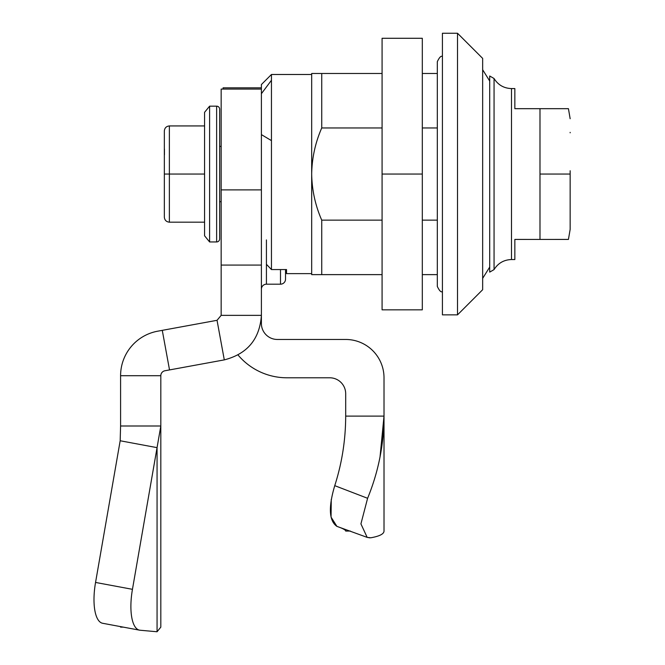 <?xml version="1.0" encoding="UTF-8"?>
<svg xmlns="http://www.w3.org/2000/svg" width="665" height="665" viewBox="0 0 665 665"><rect width="100%" height="100%" fill="white"/><g stroke="black" fill="none" stroke-linecap="round" stroke-linejoin="round"><path stroke-width="1" d="M321.735 127.963C315.318 142.643 311.968 157.996 311.677 174.014L311.677 274.628L321.735 274.628L321.735 220.14C315.301 205.435 311.952 190.065 311.677 174.014L311.677 73.483L321.735 73.483L321.735 127.963L382.084 127.963M321.735 73.483L382.084 73.483M422.308 73.483L437.321 73.483M437.321 127.963L422.308 127.963M321.735 220.14L382.084 220.14M422.308 220.14L437.321 220.14M311.677 74.488L271.453 74.488L271.453 269.558L286.532 269.558L286.532 273.623L286.532 269.558M442.425 33.25L442.425 314.861L457.512 314.861L457.512 33.25L442.425 33.25M457.512 314.861L482.657 289.716L482.657 58.395L457.512 33.25M437.321 274.628L422.308 274.628M382.084 274.628L321.735 274.628M266.424 264.304L271.453 269.558M261.395 259.018L261.395 134.613L271.453 140.614M271.453 74.488L261.395 84.546L261.395 93.707L271.453 80.266M422.308 174.055L422.308 309.832L382.084 309.832L382.084 174.055L422.308 174.055L422.308 38.279L382.084 38.279L382.084 174.055M567.769 239.425L568.434 239.425L570.154 229.367L570.154 170.755M570.154 132.8L570.154 132.368M570.154 174.055L539.988 174.055L539.988 108.678L568.434 108.678L539.988 108.678L539.988 220.93M547.869 108.678L559.157 108.678M564.61 108.678L567.17 108.678M567.76 108.678L568.434 108.678L570.154 118.736M494.062 269.599L494.062 78.512L489.698 75.993L489.698 272.118L494.062 269.599C498.077 263.149 503.887 259.799 511.485 259.541L514.843 259.541L514.843 239.425L539.988 239.433L514.843 239.425M539.988 239.433L568.434 239.425L539.988 239.433L539.988 174.055M514.843 108.678L539.988 108.678L514.843 108.678L514.843 88.57L511.485 88.57L511.485 259.541M209.6 241.944L216.632 241.944L216.632 106.167L209.6 106.167L209.6 241.944L204.571 235.784L204.571 112.327L209.6 106.167M216.632 106.167A3.017 3.017 0 0 1 219.65 109.185L219.65 238.926L219.65 201.711L221.162 201.711M216.632 241.944A3.017 3.017 0 0 0 219.65 238.926M221.162 146.4L219.65 146.4L219.65 109.185M204.571 174.055L169.367 174.055L169.367 222.176L204.571 222.176M204.571 125.934L169.367 125.934C166.333 126.25 164.654 127.929 164.338 130.963L164.338 183.623L164.338 174.055L169.367 174.055L169.367 125.934M164.338 130.963L164.338 140.531M164.338 178.686L164.338 217.147C164.654 220.181 166.333 221.861 169.367 222.176M164.338 164.488L164.338 169.425M164.438 149.093L164.438 154.804M140.057 630.229L157.065 631.75L140.057 630.229A40.233 14.489 -79.4 0 1 139.559 630.162A40.233 14.489 -79.4 0 1 132.451 589.323L160.814 425.999L160.814 375.708L120.589 375.708A45.262 45.262 0 0 1 157.688 331.195L162.277 330.347L169.525 369.923L224.296 359.881L217.039 320.306L162.277 330.347M139.559 630.162L102.668 623.28A40.233 14.489 100.6 0 1 95.552 582.44L120.174 440.762L157.065 447.645L157.065 631.75L160.814 627.145L160.814 425.999L120.589 425.999L120.589 375.708M160.814 375.708A5.029 5.029 0 0 1 164.937 370.762L169.525 369.923M120.564 626.621L120.589 627.145L123.382 627.145M120.174 440.762L120.589 425.999M224.296 359.881C247.363 353.921 259.724 339.084 261.395 315.36L261.395 265.077L221.162 265.077L221.162 315.36L261.395 315.36L261.395 323.498A15.968 15.968 0 0 0 277.355 339.466L345.692 339.466A38.321 38.321 0 0 1 384.013 377.787L384.013 416.107L380.031 456.921M217.039 320.306L221.162 315.36M120.573 626.696L120.589 627.145M285.526 279.159A5.029 5.029 0 0 1 280.497 284.188A5.029 5.029 0 0 0 285.526 279.159L285.526 269.558M280.497 269.558L280.497 284.188L266.424 284.188A5.029 5.029 0 0 0 261.395 289.217A5.029 5.029 0 0 1 266.424 284.188L266.424 239.932M261.395 134.613L261.395 93.707M261.395 89.068L221.162 89.068L221.162 265.077M261.395 265.077L261.395 189.882L221.162 189.882M238.02 354.977A63.865 63.865 0 0 0 286.939 377.787L329.724 377.787A15.968 15.968 0 0 1 345.692 393.747L345.692 416.107C345.617 439.939 341.976 463.123 334.753 485.658C328.302 507.295 329.017 520.861 336.914 526.372L331.054 517.112L331.261 499.357M370.846 537.777L367.18 537.387L360.92 523.879L367.604 498.293C378.435 471.876 383.904 444.478 384.013 416.107L384.013 531.061C383.938 533.978 379.549 536.223 370.846 537.777M350.405 531.061L345.692 531.061C345.65 529.955 342.724 528.392 336.914 526.372L367.18 537.387L369.964 537.86M345.692 416.107L384.013 416.107M261.395 87.838L223.074 87.838L223.074 89.068M95.552 582.44L132.451 589.323M367.604 498.293L334.753 485.658M311.677 273.623L286.532 273.623M511.485 88.57C503.887 88.312 498.077 84.962 494.062 78.512M482.657 278.377L489.698 267.089M482.657 69.734L489.698 81.022M442.425 56.542C441.136 55.536 439.44 57.24 437.321 61.654L437.321 61.662M442.425 291.569C441.136 292.575 439.44 290.871 437.321 286.457L437.321 61.654"/></g></svg>
